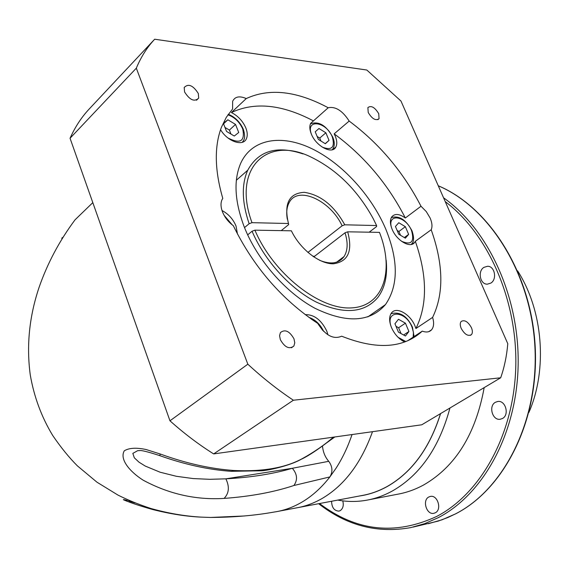 <?xml version="1.0" encoding="UTF-8"?>
<svg xmlns="http://www.w3.org/2000/svg" width="569" height="569" viewBox="0 0 569 569"><rect width="100%" height="100%" fill="white"/><g stroke="black" fill="none" stroke-linecap="round" stroke-linejoin="round"><path stroke-width="0.85" d="M359.565 495.976C369.267 494.589 378.662 491.339 387.745 486.239C412.184 472.078 429.801 447.853 440.591 413.578M449.951 408.001C439.296 447.305 420.263 474.873 392.852 490.713C384.388 495.428 375.661 498.593 366.656 500.208C356.983 501.915 347.346 501.872 337.751 500.094M298.654 507.477L361.898 495.535C370.782 493.984 379.388 490.862 387.724 486.175C412.127 472.028 429.723 447.846 440.52 413.62M296.627 507.861C305.525 506.31 314.159 503.11 322.516 498.252C344.594 485.137 361.251 462.946 372.496 431.693C361.251 462.946 344.594 485.137 322.516 498.252C314.159 503.11 305.525 506.31 296.627 507.861L278.227 511.332M483.885 267.38L487.512 266.271C494.717 265.951 497.363 279.265 490.841 283.092L487.37 284.166C480.122 284.571 477.384 271.299 483.885 267.38M495.443 402.262L497.818 401.472C505.606 400.135 509.653 414.943 502.448 418.507L500.222 419.253C492.391 420.69 488.259 405.917 495.443 402.262M428.848 496.972L430.335 496.445C437.618 494.596 442.198 509.646 435.278 512.797L433.912 513.288C426.601 515.208 421.963 500.208 428.848 496.972M342.773 500.862C343.889 505.336 343.043 508.586 340.248 510.628L338.918 511.111C334.245 510.877 331.791 507.591 331.578 501.261M484.176 387.61C475.684 434.026 455.591 466.431 423.905 484.824C415.47 489.454 406.764 492.576 397.788 494.191L368.712 499.81M528.942 412.354C547.783 369.217 543.054 310.468 517.626 270.887M332.787 149.597L335.824 147.037C332.239 154.775 315.973 146.226 311.3 133.95C309.572 129.618 309.358 126.083 310.667 123.359L328.206 107.754C296.79 90.94 269.478 87.875 246.256 98.558C239.485 95.656 234.947 96.566 232.643 101.282L232.6 108.978L226.32 117.299L221.469 127.179C214.186 146.397 214.62 170.124 222.778 198.368L221.882 199.989C220.559 203.268 220.751 207.208 222.465 211.81C224.712 217.379 228.333 222.002 233.311 225.68C253.525 266.868 281.662 299.436 317.722 323.384C325.461 335.468 333.441 339.743 341.67 336.201C376.685 350.07 403.556 348.377 422.283 331.13L407.753 340.731M246.256 98.558L231.398 112.534C237.991 115.898 242.814 121.048 245.858 127.997C247.465 132.143 247.671 135.657 246.477 138.53C243.397 146.937 227.515 141.674 220.559 129.689M237.465 234.044L236.035 226.064C233.134 219.136 228.454 213.958 222.002 210.516M327.972 334.835L326.812 331.172C321.357 319.97 314.159 314.465 305.212 314.65M422.283 331.13C426.288 332.602 429.389 332.161 431.572 329.807C433.863 326.94 434.211 322.808 432.611 317.395L415.911 328.519L415 326.023C410.341 314.116 396.351 306.186 391.522 312.907C389.047 316.343 389.011 321.172 391.422 327.395C394.509 334.295 398.933 339.145 404.687 341.962M412.112 244.229L414.687 242.358C410.576 248.717 396.65 240.73 392.112 229.243C390 223.973 389.872 219.847 391.749 216.881C394.779 213.368 399.31 213.738 405.334 217.991L421.003 206.248C403.279 171.994 379.338 143.601 349.174 121.062C342.495 110.692 335.504 106.254 328.206 107.754M349.174 121.062L334.167 133.843L335.262 136.126C337.076 140.614 337.268 144.256 335.824 147.037M432.611 317.395C444.012 293.711 443.543 264.5 431.195 229.755C432.497 226.725 432.156 222.835 430.164 218.091L426.273 211.576L421.003 206.248M293.981 338.825C289.5 331.044 284.969 328.974 280.396 332.616L279.578 335.774L280.353 339.679C284.792 347.424 289.301 349.537 293.881 346.023L294.77 342.808L293.981 338.825M198.318 93.501C193.083 85.307 188.375 83.302 184.192 87.484L184.576 91.958C189.797 100.137 194.498 102.178 198.695 98.081L198.318 93.501M378.726 113.693C374.807 107.257 371.194 105.215 367.88 107.584L368.228 112.52C372.133 118.949 375.746 121.005 379.061 118.686L378.726 113.693M471.438 327.708C468.017 321.641 464.603 319.558 461.182 321.442C459.958 322.993 459.958 325.29 461.182 328.349C464.574 334.394 467.988 336.507 471.409 334.679C472.675 333.128 472.683 330.802 471.438 327.708M369.167 232.195L376.586 226.562L376.593 225.544L373.278 218.766C357.794 190.451 337.147 169.939 311.335 157.229C267.394 135.109 231.732 167.94 251.989 222.671L288.469 223.51L288.654 224.606L281.221 230.637M307.907 252.437L342.118 225.793C330.34 200.181 297.53 185.288 289.08 202.77C286.762 207.137 286.171 212.614 287.309 219.214M339.174 260.246L339.437 260.915M386.166 260.189C387.681 275.446 384.943 287.829 377.944 297.338C364.544 313.156 344.003 314.742 316.314 302.089C290.354 288.938 264.621 260.709 252.06 231.227L254.919 230.168L291.385 230.815C300.055 249.066 319.316 264.059 333.334 263.796C348.121 261.768 352.901 251.107 347.673 231.811L379.466 232.372C394.687 271.015 383.406 306.513 351.265 307.907C319.38 309.877 273.099 273.383 254.919 230.168M247.664 234.876L252.06 231.227M385.782 229.115C371.443 195.359 342.14 163.282 311.705 148.609C281.342 134.007 251.896 138.744 240.723 163.232C233.525 179.96 234.606 200.957 243.973 226.227C256.932 259.656 285.659 292.651 315.148 308.362C346.663 323.519 370.106 322.26 385.462 304.593C398.435 285.709 398.542 260.552 385.782 229.115M127.442 500.528C123.658 499.468 122.52 499.298 124.028 500.023C131.311 503.046 140.884 506.211 152.734 509.532C170.444 513.999 186.732 516.538 201.59 517.143L210.651 517.456C233.66 517.328 254.82 515.521 274.13 512.043L276.193 511.716C285.09 510.173 293.718 506.943 302.075 502.043C312.281 496.004 321.556 487.633 329.899 476.914L293.91 485.499C273.895 492.157 250.616 496.467 224.079 498.416C195.878 500.13 168.901 494.048 143.139 480.172C130.166 471.957 119.241 459.403 124.298 450.797C129.156 447.867 136.453 447.454 146.19 449.553L160.444 454.069C185.928 463.344 210.359 468.82 233.731 470.485C262.679 471.865 285.666 467.839 302.694 458.415C314.273 451.985 324.522 444.894 333.448 437.156M210.651 517.456L244.407 515.976M431.195 229.755L415.327 241.306C427.362 275.787 427.554 304.863 415.911 328.519M313.291 120.806C281.996 104.397 254.699 101.638 231.398 112.534M154.683 39.218L89.169 109.042C81.459 117.271 75.087 127.015 70.051 138.26L169.96 420.804C184.086 433.45 198.659 444.489 213.674 453.913L421.757 424.794L500.692 377.78C504.39 367.211 506.751 355.853 507.783 343.704L400.974 101.04L366.827 70.03L154.683 39.218C147.165 47.241 141.041 56.893 136.318 68.173L247.835 364.196C262.643 377.873 277.821 389.886 293.376 400.227L500.692 377.78M213.674 453.913L293.376 400.227M169.96 420.804L247.835 364.196M70.051 138.26L136.318 68.173M322.474 445.961C323.05 452.056 325.141 457.177 328.747 461.317C332.538 466.559 332.922 471.758 329.899 476.914L335.98 468.308C342.417 458.344 347.751 447.134 351.998 434.695L352.047 434.552M405.334 217.991C387.902 184.043 364.174 155.991 334.167 133.843M414.687 242.358L415.327 241.306M251.989 222.671L249.13 223.724L244.514 227.593M249.13 223.724C241.875 202.223 241.42 184.384 247.757 170.195C258.546 150.629 276.947 145.202 302.971 153.907M376.593 225.544L344.786 224.812L342.118 225.793M288.469 223.51C283.739 203.652 289.009 193.254 304.273 192.322C320.61 194.804 334.117 205.629 344.786 224.812M319.6 260.296C330.76 264.791 338.911 263.539 344.06 256.555C347.801 250.524 348.121 242.6 345.006 232.799L313.754 256.918M345.006 232.799L347.673 231.811M314.607 256.263L312.794 256.263M135.081 502.946C129.753 501.495 127.662 500.62 128.807 500.315M160.444 454.069L159.569 455.563C147.919 451.793 141.254 450.143 139.569 450.612L137.698 450.662L132.84 453.393L134.32 457.803L138.971 462.156L145.244 466.061L160.117 472.22L176.475 476.31L193.218 478.572L209.79 479.311L225.865 478.835C251.263 477.419 273.426 473.899 292.345 468.273L328.747 461.317M293.91 485.499C297.822 479.902 297.303 474.155 292.345 468.273L225.865 478.835C229.677 486.772 229.079 493.302 224.079 498.416M233.731 470.485L231.498 471.345C208.61 469.759 184.633 464.503 159.569 455.563L159.441 455.52M398.741 234.222L405.363 238.176L408.642 234.385L405.356 226.69L398.777 222.728L395.441 226.469L398.741 234.222M400.526 235.289L398.912 231.483L397.119 230.409M398.912 231.483L405.356 226.69M404.331 237.558L408.642 234.385M325.333 143.744L329.038 140.387L325.873 132.797L318.981 128.509L315.219 131.809L318.398 139.455L325.333 143.744M238.731 132.499L235.523 124.412L227.863 119.796L223.347 123.281L226.554 131.439L234.279 136.048L238.731 132.499M394.943 323.747L398.435 332.14L405.441 336.002L408.912 331.485L405.427 323.164L398.471 319.28L394.943 323.747M325.198 143.658L329.038 140.387M320.973 141.048L319.735 138.068L317.153 136.475M319.735 138.068L325.873 132.797M401.038 333.576L398.62 327.758L396.01 326.314M398.62 327.758L405.427 323.164M403.627 335.006L408.912 331.485M230.986 134.085L229.407 130.081L235.523 124.412M223.56 123.822L227.863 119.796M229.407 130.081L224.975 127.428M413.073 527.093L438.123 521.119L447.888 517.491L455.549 513.864C504.084 489.134 538.815 420.719 534.931 347.126C531.204 273.525 489.425 207.329 438.286 185.807M319.522 503.537C356.279 531.346 395.348 535.635 436.75 516.41C480.542 493.672 513.594 435.036 515.742 368.008C517.904 301.008 488.451 234.144 445.221 201.568M443.557 197.792C488.302 229.335 519.611 296.933 518.139 365.497C516.695 434.076 483.088 494.482 438.308 517.648L424.78 523.615L410.903 527.577C377.418 533.601 346.663 525.649 318.64 503.7M398.151 337.367L405.811 341.535M413.144 337.168L413.457 332.467L411.984 327.033C405.32 309.742 384.416 309.856 391.465 327.509M243.418 129.526C244.962 134.796 245.011 138.423 243.56 140.408L242.344 142.278M220.566 129.668L220.836 130.137M227.991 138.004C240.289 144.27 245.196 141.247 242.714 128.957C239.492 121.887 234.57 117.171 227.941 114.803M332.915 137.463C334.707 142.072 334.721 145.842 332.957 148.751L332.232 149.761M322.068 147.022C331.763 150.828 335.191 147.492 332.346 137.029C326.364 121.417 305.24 118.459 311.492 134.405M412.034 230.922C414.154 237.365 414.054 241.676 411.728 243.852L411.181 244.471M401.437 241.213C411.287 245.467 414.659 241.939 411.551 230.623C405.69 215.694 386.835 212.856 391.586 227.899M302.694 458.415L300.304 459.802C288.49 466.118 267.658 470.513 261.64 470.769L231.05 471.317M310.468 123.779L311.008 123.466M231.234 224.044L224.748 216.419M322.723 330.433L317.836 323.605M317.402 323.178L311.129 318.96M390.988 313.668L391.436 313.441M428.208 523.729L442.106 519.774L455.648 513.835M438.265 185.764C489.66 207.315 531.418 273.44 535.201 346.926C539.113 420.399 504.518 488.842 455.741 513.786M414.076 336.556L412.482 327.282M92.811 202.628L75.065 219.798C59.461 240.73 47.469 263.262 39.076 287.388C29.275 316.542 26.338 345.717 30.264 374.914C34.04 396.799 41.516 416.985 52.697 435.456C60.954 447.554 69.198 457.696 77.42 465.89L96.958 482.185L117.982 495.094C127.733 499.995 138.63 504.433 150.671 508.423C167.99 513.316 184.961 516.225 201.59 517.143M367.816 316.905L385.462 304.593M236.355 180.252L247.757 170.195M336.628 262.16L344.06 256.555M470.328 335.361L471.409 334.679M377.837 119.71L379.061 118.686M196.49 100.244L198.695 98.081M291.449 347.766L293.881 346.023M63.251 237.031L61.715 238.219M301.968 458.963C312.175 453.955 324.7 444.289 326.314 443.116L334.807 436.964M411.949 230.73C405.974 219.655 399.089 215.295 391.301 217.635M428.784 331.642L431.572 329.807M332.801 137.193C326.222 125.358 318.768 120.905 310.446 123.836M243.269 129.149C240.033 122.001 235.047 117.043 228.311 114.277M232.195 224.833L224.072 215.26M323.676 331.407C320.205 324.23 315.269 319.55 308.867 317.353M412.411 327.097C407.048 315.93 399.907 311.463 390.974 313.697"/></g></svg>
